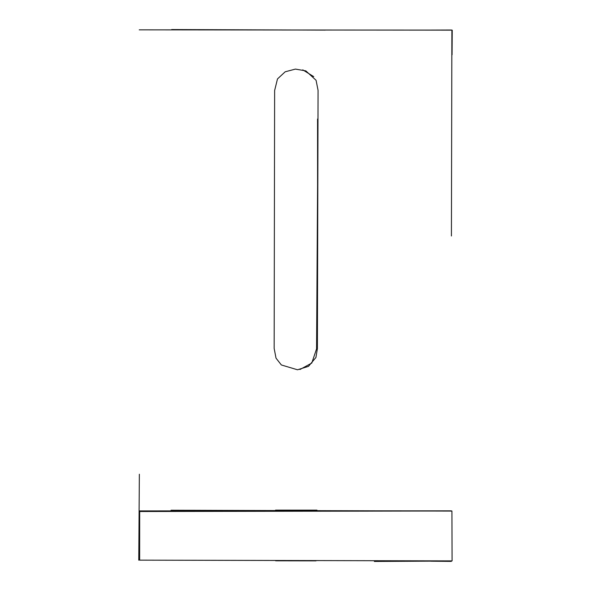 <?xml version="1.0" encoding="UTF-8"?>
<svg xmlns="http://www.w3.org/2000/svg" width="591" height="591" viewBox="0 0 591 591"><rect width="100%" height="100%" fill="white"/><g stroke="black" fill="none" stroke-linecap="round" stroke-linejoin="round"><path stroke-width="0.89" d="M316.067 560.866L275.62 560.807M275.554 510.122L316.99 510.144M374.332 560.756L400.883 560.948M431.083 561.199L451.31 561.384M452.093 560.896L139.653 560.15L139.683 511.51L451.916 510.986L452.093 560.896M451.886 30.141L451.421 235.986M429.768 30.097L281.885 30.001M139.358 474.226L138.767 560.202M299.962 369.508L311.797 363.051L316.569 348.845L318.017 114.255M313.747 76.638L302.769 69.856M274.63 90.519L274.158 348.431L276.027 358.161L281.368 364.972L297.509 369.781L308.487 366.354L315.919 357.503L317.397 348.609L318.069 90.364L316.074 80.295L305.857 70.883L295.426 69.095L285.187 71.792L277.482 78.935L274.63 90.519M139.232 29.846L451.103 30.148M451.288 510.846L344.405 510.831M329.135 510.831L316.266 510.831M275.546 510.838L139.328 510.912M374.339 561.45L451.391 561.029M452.233 30.163L452.071 54.808M317.589 222.748L317.559 119.02M451.494 30.015L419.433 30.119M171.641 29.55L325.213 30.111M171.028 510.232L451.635 511.045M451.465 511.075L316.022 510.772"/></g></svg>

